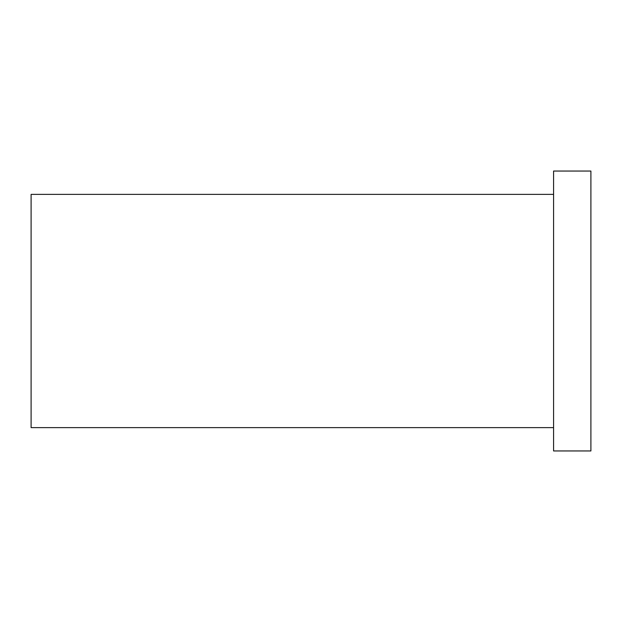 <?xml version="1.0" encoding="UTF-8"?>
<svg xmlns="http://www.w3.org/2000/svg" width="622" height="622" viewBox="0 0 622 622"><rect width="100%" height="100%" fill="white"/><g stroke="black" fill="none" stroke-linecap="round" stroke-linejoin="round"><path stroke-width="0.47" stroke-dasharray="3.11 2.33" d="M31.1 194.375L31.1 427.625M590.9 171.05L590.9 450.95M553.58 171.05L553.58 450.95M553.58 311L553.58 427.625L553.58 311"/><path stroke-width="0.93" d="M553.58 427.625L31.1 427.625L31.1 194.375L553.58 194.375M590.9 450.95L590.9 171.05L553.58 171.05L553.58 450.95L590.9 450.95"/></g></svg>

